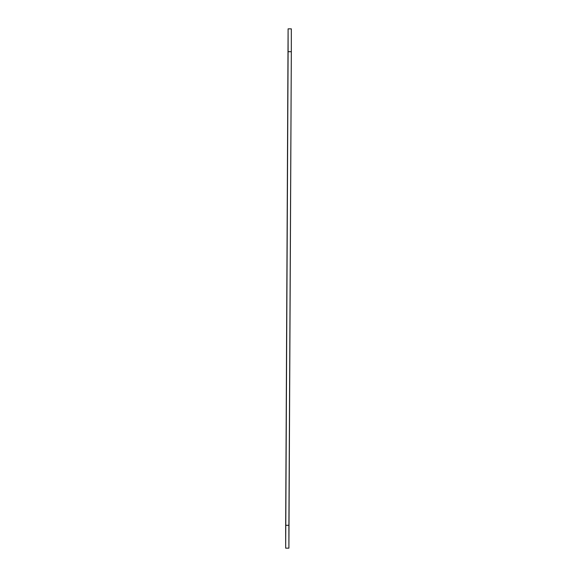 <?xml version="1.0" encoding="UTF-8"?>
<svg xmlns="http://www.w3.org/2000/svg" width="577" height="577" viewBox="0 0 577 577"><rect width="100%" height="100%" fill="white"/><g stroke="black" fill="none" stroke-linecap="round" stroke-linejoin="round"><path stroke-width="0.87" d="M285.673 548.15L288.897 548.15L285.673 548.15L285.673 525.294L288.897 525.294L288.897 548.15L291.327 51.706L288.103 51.706L285.673 548.15L288.103 28.85L291.327 28.85L291.327 51.706L288.103 51.706L288.103 28.85L285.673 525.294L288.897 525.294L291.327 51.706L291.327 28.85L288.103 28.85"/></g></svg>

